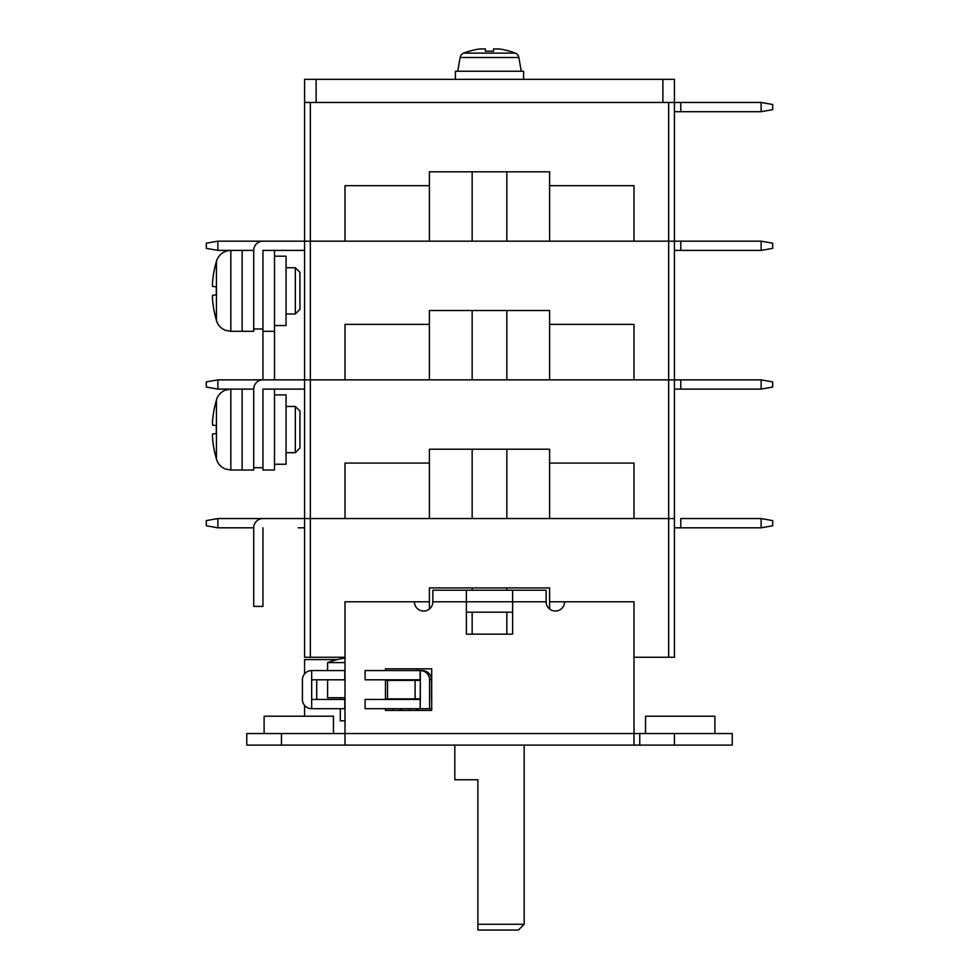 <?xml version="1.0" encoding="UTF-8"?>
<svg xmlns="http://www.w3.org/2000/svg" width="979" height="979" viewBox="0 0 979 979"><rect width="100%" height="100%" fill="white"/><g stroke="black" fill="none" stroke-linecap="round" stroke-linejoin="round"><path stroke-width="1.47" d="M506.841 587.914L506.841 590.227L512.617 590.227L466.383 590.227L466.383 601.791L432.865 601.791L432.865 590.227L472.159 590.227L472.159 587.914M512.617 612.193L466.383 612.193M264.11 733.552L264.11 716.212L333.46 716.212L333.46 733.552M645.54 733.552L645.54 716.212L714.89 716.212L714.89 733.552M489.5 601.791L466.383 601.791L466.383 634.147L512.617 634.147L512.617 601.791L489.5 601.791M639.764 745.117L639.764 733.552L674.433 733.552L674.433 745.117L246.769 745.117L246.769 733.552L281.45 733.552L281.45 745.117M639.764 733.552L633.988 733.552L633.988 601.791L549.611 601.791L549.611 587.914L429.389 587.914L429.389 601.791L414.374 601.791A9.252 9.252 0 0 0 423.613 611.031A9.252 9.252 0 0 0 432.865 601.791M674.433 745.117L732.231 745.117L732.231 733.552L674.433 733.552M345.012 745.117L345.012 733.552L281.45 733.552M304.567 716.212L304.567 705.369M304.567 673.895L304.567 659.577L337.29 659.577M546.135 601.791L512.617 601.791L512.617 590.227L546.135 590.227L546.135 601.791A9.252 9.252 0 0 0 555.387 611.031A9.252 9.252 0 0 0 564.626 601.791M385.469 708.698L385.469 710.436L431.702 710.436L431.702 668.828L385.469 668.828L385.469 670.566M385.469 679.805L385.469 699.459M633.988 745.117L633.988 733.552L345.012 733.552L345.012 601.791L414.374 601.791M393.509 699.459L393.582 698.884A9.252 9.252 0 0 1 396.776 699.459M674.433 657.264L668.657 657.264L668.657 518.564L674.433 518.564L674.433 657.264M633.988 657.264L668.657 657.264M310.343 657.264L304.567 657.264L304.567 518.564L310.343 518.564L310.343 657.264L345.012 657.264M310.343 102.452L310.343 518.564L668.657 518.564L668.657 379.864L674.433 379.864L674.433 518.564L633.988 518.564L633.988 463.079L549.611 463.079L549.611 449.214L429.389 449.214L429.389 463.079L345.012 463.079L345.012 518.564L304.567 518.564L304.567 379.864L668.657 379.864L668.657 241.164L674.433 241.164L674.433 379.864L633.988 379.864L633.988 324.379L549.611 324.379L549.611 310.514L429.389 310.514L429.389 324.379L345.012 324.379L345.012 379.864L304.567 379.864L304.567 241.164L668.657 241.164L668.657 102.452L674.433 102.452L674.433 241.164L633.988 241.164L633.988 185.68L549.611 185.68L549.611 171.802L429.389 171.802L429.389 185.68L345.012 185.68L345.012 241.164L304.567 241.164L304.567 102.452L668.657 102.452M549.611 608.999L549.611 601.791M429.389 601.791L429.389 608.999M549.611 518.564L549.611 463.079M429.389 463.079L429.389 518.564M549.611 379.864L549.611 324.379M429.389 324.379L429.389 379.864M549.611 241.164L549.611 185.68M429.389 185.68L429.389 241.164M674.433 102.452L674.433 79.336L674.433 102.452L674.433 79.336L674.433 102.452L761.124 102.452L761.124 111.704L772.688 109.66L772.688 104.496L761.124 102.452M304.567 102.452L304.567 79.336L674.433 79.336M316.119 79.336L316.119 102.452L662.881 102.452L662.881 79.336M493.551 51.275L493.551 48.95L493.551 51.275L493.551 48.95L499.327 48.95L493.551 48.95L493.551 51.275A66.339 66.339 0 0 0 485.449 51.275L485.449 48.95L479.673 48.95A69.228 69.228 0 0 0 469.271 51.275L469.271 51.153A69.35 69.35 0 0 0 463.679 53.111A5.776 5.776 0 0 0 460.142 57.48L457.719 71.247M485.449 51.275L485.449 48.95M463.679 53.111L515.321 53.111A5.776 5.776 0 0 1 518.858 57.48L521.281 71.247M469.271 51.275A69.228 69.228 0 0 1 479.673 48.95M472.159 634.147L472.159 612.193M472.159 518.564L472.159 449.214M472.159 379.864L472.159 310.514M472.159 241.164L472.159 171.802M506.841 634.147L506.841 612.193M506.841 518.564L506.841 449.214M506.841 379.864L506.841 310.514M506.841 241.164L506.841 171.802M515.321 53.111A69.35 69.35 0 0 0 509.729 51.153L509.729 51.275A69.228 69.228 0 0 0 499.327 48.95M680.797 518.564L761.124 518.564L761.124 527.816L772.688 525.772L772.688 520.608L761.124 518.564L680.797 518.564L680.797 527.816L761.124 527.816M674.433 527.816L680.797 527.816M772.688 520.608L761.124 518.564M674.433 379.864L761.124 379.864L761.124 389.104L772.688 387.072L772.688 381.896L761.124 379.864M674.433 389.104L761.124 389.104M680.797 379.864L680.797 389.104M674.433 241.164L761.124 241.164L761.124 250.404L772.688 248.372L772.688 243.196L761.124 241.164M674.433 250.404L761.124 250.404M680.797 241.164L680.797 250.404M674.433 111.704L761.124 111.704M680.797 102.452L680.797 111.704M217.876 518.564L206.312 520.608L206.312 525.772L217.876 527.816L217.876 518.564L298.203 518.564M217.876 527.816L253.708 527.816A9.252 9.252 0 0 1 262.947 518.564L304.567 518.564M304.567 527.816L298.203 527.816M217.876 379.864L206.312 381.896L206.312 387.072L217.876 389.104L217.876 379.864L304.567 379.864M262.947 467.705L253.708 467.705L253.708 389.104A9.252 9.252 0 0 1 262.947 379.864L262.947 331.318L274.512 331.318L274.512 379.864L298.203 379.864M217.876 389.104L230.836 389.104L225.378 390.131C221.058 391.918 218.121 395.014 216.567 399.42L216.261 400.705M274.512 389.104L304.567 389.104L274.512 389.104L274.512 470.018L262.947 470.018L262.947 389.104L274.512 389.104M217.876 241.164L206.312 243.196L206.312 248.372L217.876 250.404L217.876 241.164L298.203 241.164M217.876 250.404L230.836 250.404C223.861 250.783 219.112 254.222 216.567 260.72L216.261 261.993M262.947 331.318L262.947 250.404L304.567 250.404L274.512 250.404L274.512 331.318M262.947 527.816L262.947 606.405L253.708 606.405L253.708 527.816M262.947 329.005L253.708 329.005L253.708 250.404A9.252 9.252 0 0 1 262.947 241.164L304.567 241.164M274.512 256.18L286.064 256.18L286.064 325.542L274.512 325.542M274.512 394.892L286.064 394.892L286.064 464.242L274.512 464.242M295.315 406.444L299.941 411.07L299.941 448.064L295.315 452.677L295.315 406.444L286.064 406.444M216.432 425.498L216.432 400.117A103.921 103.909 -0 0 0 212.614 420.15A103.725 94.008 0 0 0 212.443 423.552A103.725 43.835 0 0 0 212.614 425.143A103.921 1.811 0 0 0 216.432 425.498L216.432 433.636A103.921 1.811 180 0 0 212.614 433.978A103.725 43.835 180 0 0 212.443 435.569A103.725 94.008 180 0 0 212.614 438.971A103.921 103.909 180 0 0 216.432 459.004L216.432 433.636M216.432 459.004L216.702 459.824M253.708 467.705L253.708 470.018L242.143 470.018L242.143 389.104L230.836 389.104L230.836 470.018L225.378 468.99C221.058 467.216 218.121 464.119 216.567 459.714L216.261 458.429M216.702 399.297L216.432 400.117M253.708 470.018L242.143 470.018L242.143 389.104L253.708 389.104L253.708 429.561M295.315 267.744L299.941 272.37L299.941 309.352L295.315 313.978L295.315 267.744L286.064 267.744M216.432 286.786L216.432 261.417A103.921 103.909 -0 0 0 212.614 281.45A103.725 94.008 0 0 0 212.443 284.852A103.725 43.835 0 0 0 212.614 286.443A103.921 1.811 0 0 0 216.432 286.786L216.432 294.936A103.921 1.811 180 0 0 212.614 295.279A103.725 43.835 180 0 0 212.443 296.87A103.725 94.008 180 0 0 212.614 300.272A103.921 103.909 180 0 0 216.432 320.304L216.432 294.936M216.432 320.304L216.702 321.124M253.708 331.318L242.143 331.318L242.143 250.404L253.708 250.404L253.708 331.318L242.143 331.306L242.143 250.404L230.836 250.404L230.836 331.318L225.378 330.29C221.058 328.503 218.121 325.407 216.567 321.002L216.261 319.729M216.702 260.598L216.432 261.417M455.406 79.336L455.406 71.247L523.594 71.247L523.594 79.336M454.819 745.117L454.819 779.786L477.887 779.786L477.887 924.274L524.181 924.274L524.181 745.117M524.181 924.274L518.393 930.05L477.899 930.05L477.887 924.274M420.309 698.884L420.309 680.381M420.077 698.884L385.469 698.884M420.077 680.381L385.469 680.381M420.309 679.805L420.309 670.566L422.267 670.566A9.252 9.239 90 0 1 431.519 679.805L429.561 679.805A9.252 9.239 -90 0 0 420.309 670.566L365.094 670.566L365.094 679.805L420.309 679.805L420.138 708.698L365.094 708.698L365.094 699.459L420.138 699.459M345.012 699.459L311.677 699.459L311.677 679.805L345.012 679.805M420.309 699.459L420.138 708.698M429.561 679.805L429.561 708.698L420.309 708.698M431.519 679.805L431.519 699.459M431.702 708.698L429.561 708.698M345.012 670.566L311.677 670.566A9.252 9.239 -90 0 0 302.425 679.805L302.425 699.459A9.252 9.239 -90 0 0 311.677 708.698L345.012 708.698M316.707 679.805L316.707 699.459M327.598 679.805L327.598 697.721L345.012 697.721M327.598 670.566L327.598 662.599L345.012 662.599M340.313 708.698L340.313 720.838L345.012 720.838M340.313 699.459L340.313 697.721M417.972 670.566L417.837 668.828L431.702 668.828M518.858 57.48L460.142 57.48M415.096 698.884L415.096 680.381M387.525 698.884L387.525 680.381M311.677 699.459L311.677 708.698M311.677 670.566L311.677 679.805M344.792 699.459L344.792 708.698M344.792 670.566L344.792 679.805M420.138 670.566L420.138 679.805M295.315 452.677L286.064 452.677M242.143 470.018L230.836 470.018M216.298 433.66L216.298 425.461L216.298 433.66M295.315 313.978L286.064 313.978M242.143 331.318L230.836 331.318M216.298 294.96L216.298 286.761L216.298 294.96M418.559 708.698L417.262 710.436M345.012 658.084A80.914 80.914 0 0 0 327.598 662.599M393.338 710.436L392.983 708.698M409.944 710.436L409.589 708.698M399.909 710.436L400.227 708.698M401.427 708.698L401.745 710.436M416.516 710.436L416.834 708.698"/></g></svg>
